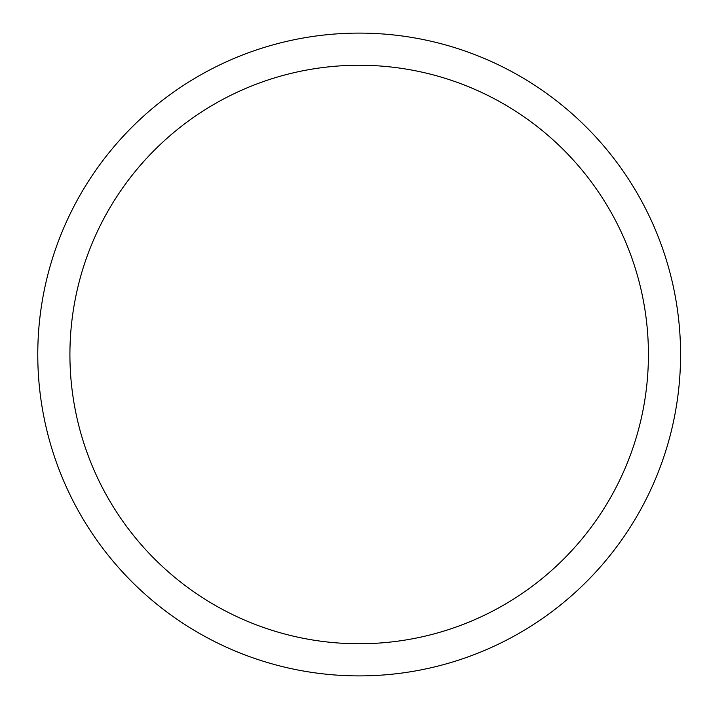 <?xml version="1.0" encoding="UTF-8"?>
<svg xmlns="http://www.w3.org/2000/svg" width="709" height="709" viewBox="0 0 709 709"><rect width="100%" height="100%" fill="white"/><g stroke="black" fill="none" stroke-linecap="round" stroke-linejoin="round"><path stroke-width="1.06" d="M69.916 354.5A289.254 289.254 0 0 1 503.798 104.001A289.254 289.254 0 0 1 503.798 604.999A289.254 289.254 0 0 1 69.916 354.5M37.772 354.5A321.39 321.39 0 0 1 519.865 76.164A321.39 321.39 0 0 1 519.865 632.836A321.39 321.39 0 0 1 37.772 354.5"/></g></svg>
